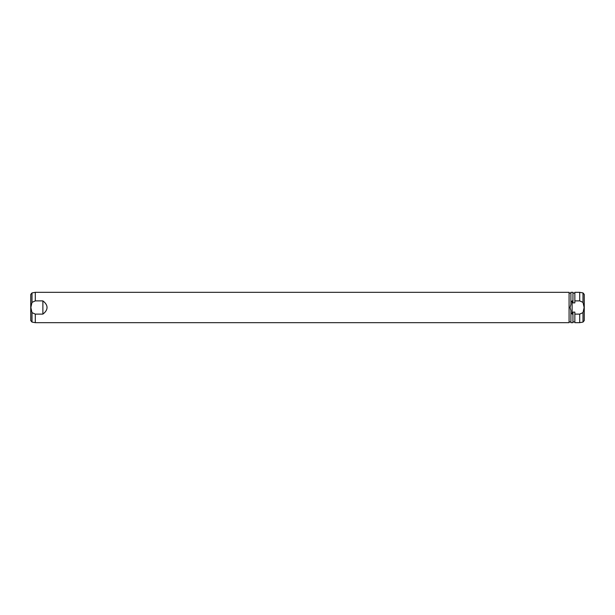 <?xml version="1.0" encoding="UTF-8"?>
<svg xmlns="http://www.w3.org/2000/svg" width="615" height="615" viewBox="0 0 615 615"><rect width="100%" height="100%" fill="white"/><g stroke="black" fill="none" stroke-linecap="round" stroke-linejoin="round"><path stroke-width="0.92" d="M35.301 314.111L32.003 312.635L30.858 307.5L32.003 302.365L32.003 292.917L30.75 294.408L30.75 320.592L32.003 322.083L35.301 322.667L569.083 322.667L569.083 292.333L35.301 292.333L35.301 300.889L42.881 300.889C45.641 302.98 47.024 305.186 47.048 307.5C47.024 309.814 45.641 312.02 42.881 314.111L35.301 314.111L35.301 322.667M579.699 314.111L574.848 314.111L574.848 312.113L572.949 312.113L572.949 314.111L570.904 313.104L570.904 310.506L570.036 307.5L570.904 304.494L570.904 301.896L572.949 300.889L572.949 302.888L574.848 302.888L574.848 300.889L579.699 300.889L582.997 302.365L584.142 307.5L582.997 312.635L579.699 314.111L579.699 322.667L582.997 322.083L584.25 320.592L584.25 294.408L582.997 292.917L582.997 302.365M32.003 302.365L35.301 300.889M582.997 292.917L579.699 292.333L579.699 300.889M579.699 292.333L574.848 292.333L574.848 300.889M574.848 314.111L574.848 322.667L579.699 322.667M570.904 301.896L570.904 292.333L572.949 292.333L572.949 300.889M572.949 314.111L572.949 322.667L570.904 322.667L570.904 313.104M42.881 300.889L42.881 314.111M572.119 300.889L572.119 314.111M32.003 312.635L32.003 322.083M582.997 312.635L582.997 322.083M569.083 321.906L570.904 321.906M32.003 292.917L35.301 292.333M572.949 293.094L574.848 293.094M572.949 321.906L574.848 321.906M569.083 293.094L570.904 293.094"/></g></svg>
